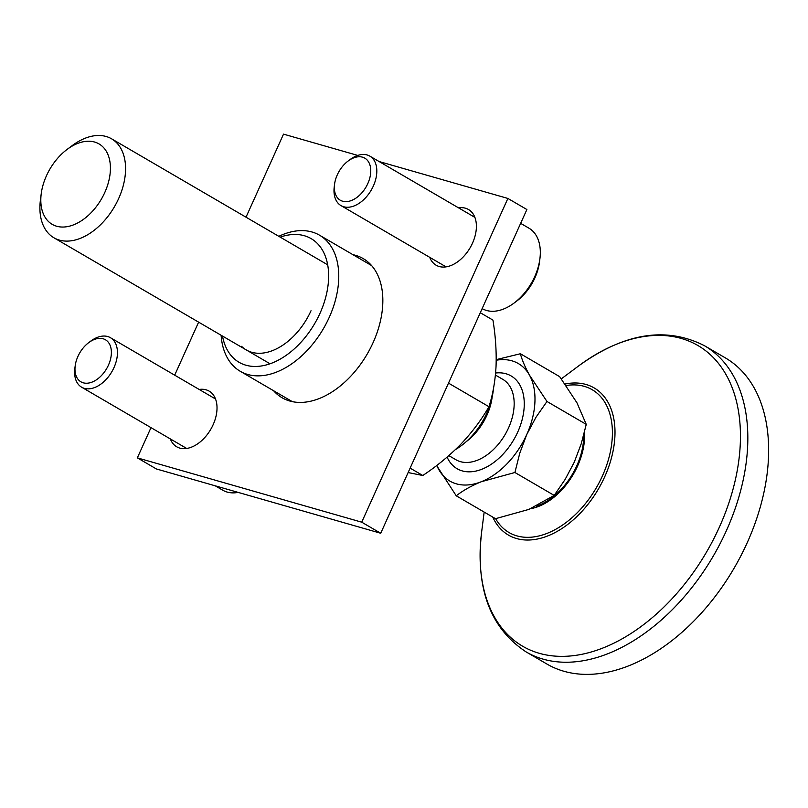 <?xml version="1.0" encoding="UTF-8"?>
<svg xmlns="http://www.w3.org/2000/svg" width="808" height="808" viewBox="0 0 808 808"><rect width="100%" height="100%" fill="white"/><g stroke="black" fill="none" stroke-linecap="round" stroke-linejoin="round"><path stroke-width="1.21" d="M704.566 345.774L725.362 357.894A177.174 113.453 120.2 0 1 747.188 542.784A177.174 113.453 120.2 0 1 546.875 664.014L526.079 651.884A177.174 113.453 120.2 0 0 726.382 530.664A177.174 113.453 120.2 0 0 704.566 345.774C666.176 326.18 624.13 332.946 578.437 366.064A174.033 111.433 120.2 0 1 716.231 360.721A174.033 111.433 120.2 0 1 719.373 527.159A174.033 111.433 120.2 0 1 563.752 656.349A174.033 111.433 120.2 0 1 481.619 532.119C475.296 588.194 490.113 628.119 526.079 651.884M56.61 226.22A46.531 29.795 120.2 0 1 41.218 193.819A46.531 29.795 120.2 0 1 67.104 149.419A46.531 29.795 120.2 0 1 94.617 142.046A46.531 29.795 120.2 0 1 104.787 192.496A46.531 29.795 120.2 0 1 56.61 226.22M528.886 509.404L495.516 518.696L456.247 495.799C463.115 490.436 471.498 485.739 481.386 481.699L514.908 472.498L554.187 495.405L528.886 509.404M67.104 149.419L72.266 145.561A57.267 36.673 120.2 0 1 106.131 136.491A57.267 36.673 120.2 0 1 111.585 138.814A57.267 36.673 120.2 0 1 116.645 202.717A57.267 36.673 120.2 0 1 59.358 240.087A57.267 36.673 120.2 0 1 53.894 237.764A57.267 36.673 120.2 0 1 40.4 200.212L41.218 193.819M583.689 435.199A56.913 36.441 120.2 0 1 536.26 506.182M530.674 508.676A58.156 37.239 -59.8 0 0 584.507 431.977M493.486 388.396A57.267 36.673 120.2 0 1 486.769 413.231A57.267 36.673 120.2 0 1 455.449 449.571M496.213 360.237A68.003 43.551 120.2 0 1 529.482 375.164A68.003 43.551 120.2 0 1 526.745 434.542L535.987 417.251L546.976 401.475L529.482 375.164C525.069 367.095 522.029 359.954 520.382 353.742L559.661 376.649L576.983 402.859L586.255 424.382L581.265 443.673L574.246 462.237L565.045 479.578L554.187 495.405M514.908 472.498L519.766 453.197L526.745 434.542A68.003 43.551 120.2 0 1 481.386 481.699A68.003 43.551 120.2 0 1 438.754 469.488A68.003 43.551 120.2 0 1 436.805 465.438M546.976 401.475L586.255 424.382M520.382 353.742L496.223 359.641M436.653 465.56L456.247 495.799M77.922 356.419A24.341 15.584 -59.8 0 0 75.184 365.852A24.341 15.584 -59.8 0 0 86.668 383.234A24.341 15.584 -59.8 0 0 108.434 365.166A24.341 15.584 -59.8 0 0 107.999 341.885A24.341 15.584 -59.8 0 0 88.728 342.632A24.341 15.584 -59.8 0 0 77.922 356.419M75.184 365.852L74.861 368.418A28.634 18.331 -59.8 0 0 81.608 387.184A28.634 18.331 -59.8 0 0 113.978 367.6A28.634 18.331 -59.8 0 0 110.454 337.714A28.634 18.331 -59.8 0 0 90.789 341.087L88.728 342.632M215.241 485.82L222.695 490.173A46.531 29.795 -59.8 0 0 238.168 492.395M337.3 174.821A24.341 15.584 -59.8 0 0 334.562 184.264A24.341 15.584 -59.8 0 0 346.046 201.636A24.341 15.584 -59.8 0 0 367.812 183.567A24.341 15.584 -59.8 0 0 367.377 160.287A24.341 15.584 -59.8 0 0 348.107 161.034A24.341 15.584 -59.8 0 0 337.3 174.821M334.562 184.264L334.239 186.82A28.634 18.331 -59.8 0 0 340.986 205.596A28.634 18.331 -59.8 0 0 373.357 186.002A28.634 18.331 -59.8 0 0 369.832 156.126A28.634 18.331 -59.8 0 0 350.167 159.499L348.107 161.034M482.144 308.616A46.531 29.795 -59.8 0 0 514.019 303.091A46.531 29.795 -59.8 0 0 534.674 276.74A46.531 29.795 -59.8 0 0 539.916 258.691A46.531 29.795 -59.8 0 0 528.947 228.179L520.645 223.341M514.019 303.091L516.777 301.031A40.804 26.129 -59.8 0 0 534.886 277.922A40.804 26.129 -59.8 0 0 539.481 262.095L539.916 258.691M311.019 310.747A57.267 36.673 120.2 0 1 241.562 346.329M222.513 336.077A71.589 45.844 -59.8 0 0 264.772 365.317A71.589 45.844 -59.8 0 0 319.988 313.322A71.589 45.844 -59.8 0 0 280.204 237.128M221.119 335.269A78.75 50.419 -59.8 0 0 240.198 371.256A78.75 50.419 -59.8 0 0 329.23 317.382A78.75 50.419 -59.8 0 0 319.534 235.199A78.75 50.419 -59.8 0 0 278.821 236.32M410.131 468.115L422.786 475.498L408.121 472.559M480.295 312.726L492.951 320.109C495.556 336.128 496.587 351.561 496.041 366.377C495.233 381.043 492.87 394.486 488.961 406.717C481.427 419.837 472.094 432.29 460.964 444.077C449.561 455.702 436.835 466.176 422.786 475.498M448.511 383.123L488.961 406.717M379.124 161.539L507.889 198.445L526.887 209.524L380.719 533.26L156.348 468.943L137.35 457.863L150.995 427.644M246.016 217.19L283.517 134.138L357.762 155.419M507.889 198.445L361.721 522.18L380.719 533.26M361.721 522.18L137.35 457.863M174.69 375.164L198.627 322.15M199.192 389.456A32.209 20.624 120.2 0 1 206.08 389.82A32.209 20.624 120.2 0 1 209.151 391.123A32.209 20.624 120.2 0 1 211.999 427.068A32.209 20.624 120.2 0 1 179.77 448.087A32.209 20.624 120.2 0 1 176.7 446.784A32.209 20.624 120.2 0 1 170.337 438.926M458.57 207.858A32.209 20.624 120.2 0 1 465.459 208.222A32.209 20.624 120.2 0 1 468.539 209.535A32.209 20.624 120.2 0 1 471.377 245.47A32.209 20.624 120.2 0 1 439.148 266.499A32.209 20.624 120.2 0 1 436.078 265.186A32.209 20.624 120.2 0 1 429.725 257.338M352.945 254.682A80.537 51.571 120.2 0 1 355.51 255.318A80.537 51.571 120.2 0 1 363.186 258.58A80.537 51.571 120.2 0 1 370.286 348.44A80.537 51.571 120.2 0 1 289.729 401A80.537 51.571 120.2 0 1 282.053 397.728A80.537 51.571 120.2 0 1 273.609 390.739M564.984 384.042A85.163 54.53 120.2 0 1 604.697 476.811A85.163 54.53 120.2 0 1 545.824 536.643A85.163 54.53 120.2 0 1 492.759 517.08M566.034 385.537A82.628 52.914 120.2 0 1 602.415 475.942A82.628 52.914 120.2 0 1 495.647 518.675M447.097 457.126A53.692 34.38 -59.8 0 0 480.528 469.741A53.692 34.38 -59.8 0 0 517.776 431.967A53.692 34.38 -59.8 0 0 495.607 373.023M448.844 455.621L455.934 459.752A46.531 29.795 -59.8 0 0 508.535 427.917A46.531 29.795 -59.8 0 0 502.808 379.356L495.415 375.043M466.206 441.673A46.531 29.795 -59.8 0 0 486.891 415.292A46.531 29.795 -59.8 0 0 492.133 397.213M561.287 378.881L578.437 366.064M484.164 512.08L481.619 532.119M53.894 237.764L270.034 363.782M111.585 138.814L327.725 264.842M186.668 448.45L81.608 387.184M215.514 398.98L110.454 337.714M446.046 266.852L340.986 205.596M474.892 217.382L369.832 156.126M292.294 401.626L240.198 371.256M371.619 265.579L319.534 235.199"/></g></svg>
